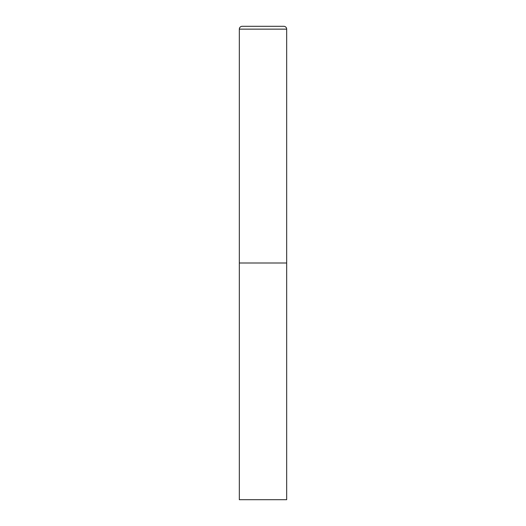 <?xml version="1.0" encoding="UTF-8"?>
<svg xmlns="http://www.w3.org/2000/svg" width="526" height="526" viewBox="0 0 526 526"><rect width="100%" height="100%" fill="white"/><g stroke="black" fill="none" stroke-linecap="round" stroke-linejoin="round"><path stroke-width="0.79" d="M242.17 26.3A2.84 2.84 0 0 0 239.33 29.14L239.33 499.7L286.67 499.7L286.67 263L239.33 263L286.67 263L286.67 29.14A2.84 2.84 0 0 0 283.83 26.3L242.17 26.3L283.83 26.3M239.33 29.14L286.67 29.14"/></g></svg>
